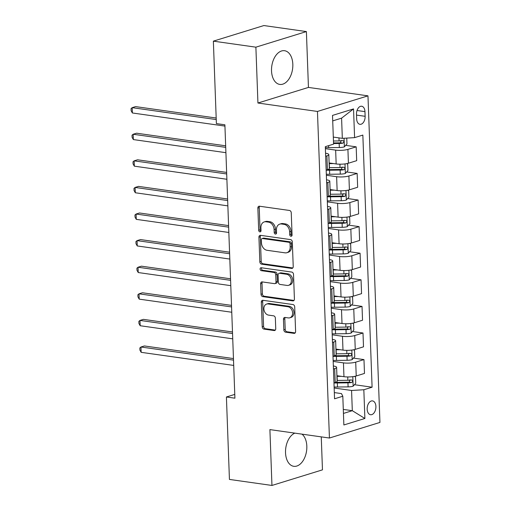 <?xml version="1.0" encoding="UTF-8"?>
<svg xmlns="http://www.w3.org/2000/svg" width="511" height="511" viewBox="0 0 511 511"><rect width="100%" height="100%" fill="white"/><g stroke="black" fill="none" stroke-linecap="round" stroke-linejoin="round"><path stroke-width="0.77" d="M290.951 236.28A1.501 1.131 -107.2 0 0 291.34 236.248A1.501 1.131 -107.2 0 0 292.068 234.983L291.251 212.793A2.14 1.616 -107.2 0 0 289.507 210.468L259.46 206.214A2.14 1.616 -107.2 0 0 258.905 206.252A2.14 1.616 -107.2 0 0 257.863 208.066L258.681 230.25A1.501 1.131 -107.2 0 0 259.901 231.879A1.501 1.131 -107.2 0 0 260.291 231.847A1.501 1.131 -107.2 0 0 261.012 230.582L260.91 227.714A6.854 5.18 -107.2 0 1 264.232 221.921A6.854 5.18 -107.2 0 1 266.007 221.787L268.511 222.138A6.854 5.18 -107.2 0 1 274.1 229.58L274.203 232.454A1.501 1.131 -107.2 0 0 275.429 234.076A1.501 1.131 -107.2 0 0 275.812 234.051A1.501 1.131 -107.2 0 0 276.54 232.78L276.438 229.912A6.854 5.18 -107.2 0 1 279.753 224.118A6.854 5.18 -107.2 0 1 281.535 223.984L284.039 224.342A6.854 5.18 -107.2 0 1 289.622 231.777L289.731 234.651A1.501 1.131 -107.2 0 0 290.951 236.28M294.834 433.13A17.023 10.501 98.1 0 0 285.528 452.746A17.023 10.501 98.1 0 0 293.787 466.313A17.023 10.501 98.1 0 0 306.824 446.173A17.023 10.501 98.1 0 0 302.001 434.146M292.822 64.271A17.023 10.501 98.1 0 0 284.557 50.71A17.023 10.501 98.1 0 0 271.526 70.85A17.023 10.501 98.1 0 0 279.785 84.417A17.023 10.501 98.1 0 0 292.822 64.271M375.904 406.462A6.982 4.305 98.1 0 0 372.519 400.899A6.982 4.305 98.1 0 0 367.166 409.164A6.982 4.305 98.1 0 0 370.558 414.728A6.982 4.305 98.1 0 0 375.904 406.462M283.835 329.851A2.14 1.616 -107.2 0 0 285.585 332.169L294.01 333.364A2.14 1.616 -107.2 0 0 294.566 333.325A2.14 1.616 -107.2 0 0 295.607 331.511L294.7 306.875A2.14 1.616 -107.2 0 0 292.956 304.55L262.91 300.289A2.14 1.616 -107.2 0 0 262.354 300.334A2.14 1.616 -107.2 0 0 261.313 302.142L262.22 326.785A2.14 1.616 -107.2 0 0 263.963 329.11L274.145 330.553A2.14 1.616 -107.2 0 0 274.701 330.508A2.14 1.616 -107.2 0 0 275.742 328.701L275.352 318.155A2.14 1.616 -107.2 0 0 273.609 315.83L268.556 315.115A5.73 4.331 -107.2 0 1 263.989 309.858A5.73 4.331 -107.2 0 1 266.659 304.051A5.73 4.331 -107.2 0 1 268.147 303.943L287.929 306.741A5.73 4.331 -107.2 0 1 292.503 312.004A5.73 4.331 -107.2 0 1 289.826 317.804A5.73 4.331 -107.2 0 1 288.338 317.919L285.042 317.452A2.14 1.616 -107.2 0 0 284.486 317.491A2.14 1.616 -107.2 0 0 283.452 319.298L283.835 329.851L285.202 329.423A2.14 1.616 -107.2 0 0 286.946 331.748L295.173 332.917M269.904 429.604L271.954 485.45L229.433 479.427L226.411 396.983L234.913 398.19L224.891 124.799L216.389 123.592L213.362 41.148L255.883 47.172L257.934 103.024L317.459 111.449L329.429 438.029L269.904 429.604M291.634 268.422A2.14 1.616 -107.2 0 0 292.19 268.377A2.14 1.616 -107.2 0 0 293.225 266.57L292.318 241.927A2.14 1.616 -107.2 0 0 290.574 239.602L260.527 235.341A2.14 1.616 -107.2 0 0 259.971 235.386A2.14 1.616 -107.2 0 0 258.93 237.193L259.837 261.836A2.14 1.616 -107.2 0 0 261.581 264.161L291.634 268.422L292.669 268.096M293.512 274.401L294.413 299.044A2.14 1.616 -107.2 0 1 293.378 300.851A2.14 1.616 -107.2 0 1 292.822 300.89L262.775 296.635A2.14 1.616 -107.2 0 1 261.025 294.31L260.642 283.765A2.14 1.616 -107.2 0 1 261.677 281.957A2.14 1.616 -107.2 0 1 262.232 281.912L274.42 283.637A2.14 1.616 -107.2 0 0 274.975 283.599A2.14 1.616 -107.2 0 0 276.01 281.791L275.755 274.79A2.14 1.616 -107.2 0 0 274.011 272.465L261.325 270.67A1.501 1.131 -107.2 0 1 260.125 269.297A1.501 1.131 -107.2 0 1 260.827 267.777A1.501 1.131 -107.2 0 1 261.217 267.745L291.768 272.076A2.14 1.616 -107.2 0 1 293.512 274.401M356.493 114.24L356.665 118.922A6.764 4.171 98.1 0 0 359.948 124.314A6.764 4.171 98.1 0 0 365.129 116.31L364.956 111.628A6.764 4.171 98.1 0 0 361.673 106.237A6.764 4.171 98.1 0 0 356.493 114.24M317.459 111.449L367.971 95.851L379.941 422.431L329.429 438.029M353.535 108.913L354.589 137.638L342.325 138.36L341.584 118.15L353.535 108.913L332.514 115.409L333.568 144.128L325.309 146.683L334.552 398.797L342.811 396.249L341.469 393.598L334.322 392.582M354.468 384.706L372.091 387.204L362.848 135.083L354.589 137.638M372.091 387.204L363.832 389.752L364.886 418.477L343.865 424.967L342.811 396.249M257.934 103.024L308.446 87.419L306.396 31.573L255.883 47.172M306.396 31.573L263.874 25.55L213.362 41.148M271.954 485.45L322.467 469.852L321.259 436.873M308.446 87.419L367.971 95.851M234.779 394.403L226.411 396.983M341.584 118.15L332.712 120.89M342.325 138.36L333.306 137.082M343.296 409.413L352.309 410.684L351.568 390.474L334.156 388.009M353.491 358.109L363.973 359.597L364.484 373.426L356.224 375.975A8.732 1.916 177.9 0 1 343.96 376.696L336.921 375.7M363.973 359.597L355.713 362.146A8.732 1.916 177.9 0 1 343.449 362.867L333.178 361.418M352.513 331.518L363.002 333L363.506 346.828L355.247 349.383A8.732 1.916 177.9 0 1 342.983 350.105L335.944 349.109M363.002 333L354.743 335.555A8.732 1.916 177.9 0 1 342.479 336.276L332.207 334.82M351.542 304.92L362.024 306.408L362.535 320.237L354.27 322.786A8.732 1.916 177.9 0 1 342.012 323.508L334.967 322.511M362.024 306.408L353.765 308.957A8.732 1.916 177.9 0 1 341.501 309.679L331.23 308.229M350.565 278.329L361.047 279.811L361.558 293.64L353.299 296.195A8.732 1.916 177.9 0 1 341.035 296.917L333.996 295.92M361.047 279.811L352.788 282.366A8.732 1.916 177.9 0 1 340.524 283.088L330.253 281.631M349.588 251.731L360.076 253.22L360.581 267.049L352.322 269.597A8.732 1.916 177.9 0 1 340.058 270.319L333.019 269.323M360.076 253.22L351.817 255.768A8.732 1.916 177.9 0 1 339.553 256.49L329.282 255.034M348.617 225.14L359.099 226.622L359.61 240.451L351.344 243.006A8.732 1.916 177.9 0 1 339.087 243.728L332.041 242.731M359.099 226.622L350.84 229.177A8.732 1.916 177.9 0 1 338.576 229.899L328.305 228.443M347.64 198.543L358.122 200.031L358.633 213.86L350.374 216.409A8.732 1.916 177.9 0 1 338.11 217.13L331.071 216.134M358.122 200.031L349.863 202.58A8.732 1.916 177.9 0 1 337.599 203.301L327.327 201.845M346.662 171.952L357.151 173.433L357.655 187.262L349.396 189.817A8.732 1.916 177.9 0 1 337.132 190.539L330.093 189.543M357.151 173.433L348.892 175.982A8.732 1.916 177.9 0 1 336.628 176.71L326.357 175.254M345.692 145.354L356.173 146.842L356.684 160.671L348.419 163.22A8.732 1.916 177.9 0 1 336.161 163.942L329.116 162.945M356.173 146.842L347.914 149.391A8.732 1.916 177.9 0 1 335.65 150.113L325.379 148.656M343.443 413.425L352.309 410.684L364.886 418.477M325.545 153.236L325.552 153.236A8.732 1.916 177.9 0 1 328.809 154.603A8.732 1.916 177.9 0 1 326.893 155.887L325.66 156.264M326.523 179.827L326.523 179.827A8.732 1.916 177.9 0 1 329.787 181.194A8.732 1.916 177.9 0 1 327.864 182.478L326.631 182.861M327.5 206.425L327.5 206.425A8.732 1.916 177.9 0 1 330.764 207.792A8.732 1.916 177.9 0 1 328.841 209.076L327.608 209.453M328.471 233.016L328.477 233.016A8.732 1.916 177.9 0 1 331.735 234.383A8.732 1.916 177.9 0 1 329.819 235.667L328.586 236.05M329.448 259.614L329.448 259.614A8.732 1.916 177.9 0 1 332.712 260.98A8.732 1.916 177.9 0 1 330.789 262.264L329.557 262.641M330.425 286.205L330.425 286.205A8.732 1.916 177.9 0 1 333.689 287.572A8.732 1.916 177.9 0 1 331.767 288.856L330.534 289.239M331.396 312.802L331.403 312.802A8.732 1.916 177.9 0 1 334.66 314.169A8.732 1.916 177.9 0 1 332.744 315.453L331.511 315.83M332.374 339.393L332.374 339.393A8.732 1.916 177.9 0 1 335.638 340.76A8.732 1.916 177.9 0 1 333.715 342.044L332.482 342.427M333.351 365.991L333.351 365.991A8.732 1.916 177.9 0 1 336.615 367.358A8.732 1.916 177.9 0 1 334.692 368.642L333.459 369.019M328.356 169.358L330.004 169.588M329.327 195.949L330.981 196.186M330.304 222.547L331.958 222.777M331.281 249.138L332.929 249.374M332.252 275.736L333.907 275.966M333.229 302.327L334.884 302.563M334.207 328.924L335.861 329.154M335.178 355.515L336.832 355.752M336.155 382.113L337.809 382.343M328.809 154.603L329.32 168.432A8.732 1.916 177.9 0 1 327.398 169.716L326.165 170.093M329.787 181.194L330.291 195.023A8.732 1.916 177.9 0 1 328.375 196.307L327.142 196.69M330.764 207.792L331.269 221.621A8.732 1.916 177.9 0 1 329.346 222.905L328.113 223.281M331.735 234.383L332.246 248.212A8.732 1.916 177.9 0 1 330.323 249.496L329.09 249.879M332.712 260.98L333.217 274.809A8.732 1.916 177.9 0 1 331.3 276.093L330.068 276.47M333.689 287.572L334.194 301.401A8.732 1.916 177.9 0 1 332.271 302.684L331.039 303.068M334.66 314.169L335.171 327.998A8.732 1.916 177.9 0 1 333.249 329.282L332.016 329.659M335.638 340.76L336.142 354.589A8.732 1.916 177.9 0 1 334.226 355.873L332.993 356.256M336.615 367.358L337.119 381.187A8.732 1.916 177.9 0 1 335.197 382.471L333.964 382.848M351.568 390.474L363.832 389.752M291.922 235.718A1.501 1.131 -107.2 0 1 291.091 234.23L290.989 231.355A6.854 5.18 -107.2 0 0 285.4 223.92L284.039 224.342M279.753 224.118L281.12 223.697A6.854 5.18 -107.2 0 1 282.896 223.562L285.4 223.92M264.232 221.921L265.592 221.499A6.854 5.18 -107.2 0 1 267.374 221.365L269.878 221.717A6.854 5.18 -107.2 0 1 275.461 229.158L275.57 232.032A1.501 1.131 -107.2 0 0 276.4 233.521M259.658 206.24A2.14 1.616 -107.2 0 0 259.23 207.645L260.042 229.829A1.501 1.131 -107.2 0 0 260.872 231.317M260.725 235.373A2.14 1.616 -107.2 0 0 260.297 236.772L261.204 261.415A2.14 1.616 -107.2 0 0 262.948 263.74L292.797 267.968M290.069 243.888A1.501 1.131 -107.2 0 0 288.843 242.265L262.469 238.528A1.501 1.131 -107.2 0 0 262.079 238.554A1.501 1.131 -107.2 0 0 261.357 239.825L261.466 242.853A6.854 5.18 -107.2 0 0 267.055 250.294L285.081 252.843A6.854 5.18 -107.2 0 0 286.863 252.709A6.854 5.18 -107.2 0 0 290.178 246.922L290.069 243.888L291.436 243.466A1.501 1.131 -107.2 0 0 290.21 241.844L288.843 242.265M262.079 238.554L263.446 238.132A1.501 1.131 -107.2 0 1 263.836 238.107L290.21 241.844M286.863 252.709L288.223 252.287A6.854 5.18 -107.2 0 0 291.545 246.5L290.178 246.922M291.436 243.466L291.545 246.5M293.985 300.442L264.136 296.214L262.775 296.635M262.437 281.944A2.14 1.616 -107.2 0 0 262.009 283.343L262.392 293.889A2.14 1.616 -107.2 0 0 264.136 296.214M274.975 283.599L276.342 283.177A2.14 1.616 -107.2 0 0 277.377 281.369L277.122 274.369A2.14 1.616 -107.2 0 0 275.378 272.044L262.686 270.249L261.325 270.67M261.651 267.809A1.501 1.131 -107.2 0 0 261.619 269.31A1.501 1.131 -107.2 0 0 262.686 270.249M287.067 285.432A5.73 4.331 -107.2 0 0 288.549 285.317A5.73 4.331 -107.2 0 0 291.225 279.517A5.73 4.331 -107.2 0 0 286.658 274.26L279.683 273.27A2.14 1.616 -107.2 0 0 279.134 273.315A2.14 1.616 -107.2 0 0 278.093 275.122L278.348 282.117A2.14 1.616 -107.2 0 0 280.098 284.442L287.067 285.432M288.549 285.317L289.916 284.895A5.73 4.331 -107.2 0 0 292.592 279.095A5.73 4.331 -107.2 0 0 288.019 273.839L286.658 274.26M279.134 273.315L280.494 272.893A2.14 1.616 -107.2 0 1 281.05 272.848L288.019 273.839M285.247 317.478A2.14 1.616 -107.2 0 0 284.812 318.877L285.202 329.423M289.826 317.804L291.193 317.382A5.73 4.331 -107.2 0 0 293.863 311.582A5.73 4.331 -107.2 0 0 289.296 306.319L287.929 306.741M266.659 304.051L268.026 303.63A5.73 4.331 -107.2 0 1 269.514 303.521L289.296 306.319M263.108 300.321A2.14 1.616 -107.2 0 0 262.68 301.72L263.58 326.363A2.14 1.616 -107.2 0 0 265.33 328.688L275.308 330.1M346.752 138.098L346.963 143.93L344.312 146.9A5.781 1.271 177.9 0 1 339.317 147.526L328.714 147.673A16.697 3.666 177.9 0 1 325.341 147.641M216.185 118.015L135.6 106.607L132.183 107.661L132.381 112.976L224.936 126.089M333.542 143.559L339.17 143.482A5.781 1.271 -2.1 0 0 342.926 143.144C344.229 142.007 344.197 141.157 342.836 140.589A5.781 1.271 177.9 0 1 339.08 140.927L333.453 141.004M341.131 140.346L340.479 142.799A2.945 0.645 177.9 0 1 339.445 142.85L333.523 142.933M216.242 119.561L132.183 107.661L131.059 108.626L131.135 110.753L132.381 112.976M329.486 162.996A13.854 3.04 177.9 0 1 329.122 163.003M333.517 163.571L329.295 163.629A16.697 3.666 177.9 0 1 329.141 163.629M346.637 163.654L347.704 164.14L347.94 170.521L345.283 173.491A5.781 1.271 177.9 0 1 340.294 174.117L329.684 174.264A16.697 3.666 177.9 0 1 326.318 174.232M326.171 170.189A16.697 3.666 -2.1 0 0 329.538 170.22L340.147 170.074A5.781 1.271 -2.1 0 0 343.903 169.735C345.206 168.604 345.174 167.755 343.807 167.186A5.781 1.271 177.9 0 1 340.051 167.525L329.442 167.672A16.697 3.666 177.9 0 1 329.288 167.672M225.664 145.814L136.571 133.199L133.16 134.252L133.358 139.573L225.913 152.68M342.102 166.944L341.457 169.39A2.945 0.645 177.9 0 1 340.415 169.448L329.812 169.595A13.854 3.04 177.9 0 1 327.781 169.588M225.721 147.36L133.16 134.252L132.03 135.217L132.113 137.344L133.358 139.573M330.464 189.594A13.854 3.04 177.9 0 1 330.093 189.594M334.494 190.162L330.272 190.22A16.697 3.666 177.9 0 1 330.119 190.226M347.608 190.245L348.681 190.737L348.911 197.118L346.26 200.088A5.781 1.271 177.9 0 1 341.271 200.714L330.662 200.861A16.697 3.666 177.9 0 1 327.289 200.829M327.142 196.786A16.697 3.666 -2.1 0 0 330.515 196.818L341.124 196.671A5.781 1.271 -2.1 0 0 344.88 196.333C346.177 195.196 346.145 194.346 344.784 193.778A5.781 1.271 177.9 0 1 341.029 194.116L330.419 194.263A16.697 3.666 177.9 0 1 330.266 194.263M226.635 172.411L137.548 159.796L134.138 160.85L134.329 166.164L226.89 179.278M343.079 193.535L342.434 195.988A2.945 0.645 177.9 0 1 341.393 196.039L330.783 196.186A13.854 3.04 177.9 0 1 328.758 196.179M226.692 173.957L134.138 160.85L133.007 161.815L133.084 163.942L134.329 166.164M331.441 216.185A13.854 3.04 177.9 0 1 331.071 216.191M335.472 216.76L331.249 216.817A16.697 3.666 177.9 0 1 331.09 216.817M348.585 216.843L349.658 217.328L349.888 223.709L347.237 226.686A5.781 1.271 177.9 0 1 342.242 227.306L331.639 227.452A16.697 3.666 177.9 0 1 328.266 227.421M328.119 223.377A16.697 3.666 -2.1 0 0 331.486 223.409L342.095 223.269A5.781 1.271 -2.1 0 0 345.851 222.93C347.154 221.793 347.122 220.944 345.762 220.375A5.781 1.271 177.9 0 1 342.006 220.714L331.396 220.861A16.697 3.666 177.9 0 1 331.243 220.861M227.612 199.003L138.526 186.387L135.108 187.441L135.306 192.762L227.861 205.869M344.056 220.132L343.405 222.579A2.945 0.645 177.9 0 1 342.37 222.636L331.76 222.783A13.854 3.04 177.9 0 1 329.729 222.777M227.67 200.548L135.108 187.441L133.984 188.406L134.061 190.533L135.306 192.762M332.412 242.782A13.854 3.04 177.9 0 1 332.048 242.782M336.442 243.351L332.22 243.408A16.697 3.666 177.9 0 1 332.067 243.415M349.562 243.434L350.629 243.926L350.865 250.307L348.208 253.277A5.781 1.271 177.9 0 1 343.22 253.903L332.61 254.05A16.697 3.666 177.9 0 1 329.244 254.018M329.097 249.975A16.697 3.666 -2.1 0 0 332.463 250.007L343.073 249.86A5.781 1.271 -2.1 0 0 346.828 249.521C348.132 248.384 348.1 247.535 346.733 246.966A5.781 1.271 177.9 0 1 342.977 247.305L332.367 247.452A16.697 3.666 177.9 0 1 332.214 247.458M228.589 225.6L139.497 212.985L136.086 214.039L136.284 219.353L228.839 232.467M345.027 246.724L344.382 249.176A2.945 0.645 177.9 0 1 343.341 249.227L332.738 249.374A13.854 3.04 177.9 0 1 330.706 249.368M228.647 227.146L136.086 214.039L134.955 215.003L135.038 217.13L136.284 219.353M333.389 269.374A13.854 3.04 177.9 0 1 333.019 269.38M337.42 269.949L333.198 270.006A16.697 3.666 177.9 0 1 333.044 270.006M350.533 270.032L351.606 270.517L351.836 276.898L349.185 279.875A5.781 1.271 177.9 0 1 344.197 280.494L333.587 280.641A16.697 3.666 177.9 0 1 330.215 280.609M330.068 276.566A16.697 3.666 -2.1 0 0 333.44 276.598L344.05 276.457A5.781 1.271 -2.1 0 0 347.806 276.119C349.102 274.982 349.07 274.132 347.71 273.564A5.781 1.271 177.9 0 1 343.954 273.902L333.344 274.049A16.697 3.666 177.9 0 1 333.191 274.049M229.56 252.191L140.474 239.576L137.063 240.63L137.255 245.951L229.816 259.058M346.004 273.321L345.359 275.768A2.945 0.645 177.9 0 1 344.318 275.825L333.709 275.972A13.854 3.04 177.9 0 1 331.684 275.966M229.618 253.737L137.063 240.63L135.932 241.594L136.009 243.721L137.255 245.951M334.366 295.971A13.854 3.04 177.9 0 1 333.996 295.971M338.397 296.54L334.175 296.597A16.697 3.666 177.9 0 1 334.015 296.604M351.511 296.623L352.584 297.115L352.814 303.496L350.163 306.466A5.781 1.271 177.9 0 1 345.168 307.092L334.564 307.239A16.697 3.666 177.9 0 1 331.192 307.207M331.045 303.164A16.697 3.666 -2.1 0 0 334.411 303.195L345.021 303.049A5.781 1.271 -2.1 0 0 348.777 302.71C350.08 301.573 350.048 300.724 348.687 300.155A5.781 1.271 177.9 0 1 344.931 300.494L334.322 300.64A16.697 3.666 177.9 0 1 334.168 300.647M230.538 278.789L141.451 266.174L138.034 267.227L138.232 272.542L230.787 285.655M346.982 299.919L346.33 302.365A2.945 0.645 177.9 0 1 345.295 302.416L334.686 302.563A13.854 3.04 177.9 0 1 332.655 302.557M230.595 280.335L138.034 267.227L136.91 268.192L136.986 270.319L138.232 272.542M335.337 322.562A13.854 3.04 177.9 0 1 334.973 322.569M339.368 323.137L335.146 323.195A16.697 3.666 177.9 0 1 334.992 323.195M352.488 323.22L353.555 323.706L353.791 330.087L351.134 333.063A5.781 1.271 177.9 0 1 346.145 333.683L335.535 333.83A16.697 3.666 177.9 0 1 332.169 333.798M332.022 329.755A16.697 3.666 -2.1 0 0 335.388 329.787L345.998 329.646A5.781 1.271 -2.1 0 0 349.754 329.308C351.057 328.171 351.025 327.321 349.665 326.753A5.781 1.271 177.9 0 1 345.902 327.091L335.293 327.238A16.697 3.666 177.9 0 1 335.139 327.238M231.515 305.386L142.422 292.765L139.011 293.819L139.209 299.139L231.764 312.247M347.953 326.51L347.308 328.956A2.945 0.645 177.9 0 1 346.266 329.014L335.663 329.161A13.854 3.04 177.9 0 1 333.632 329.154M231.572 306.926L139.011 293.819L137.881 294.783L137.964 296.917L139.209 299.139M336.315 349.16A13.854 3.04 177.9 0 1 335.944 349.16M340.345 349.728L336.123 349.786A16.697 3.666 177.9 0 1 335.97 349.792M353.459 349.811L354.532 350.303L354.762 356.684L352.111 359.655A5.781 1.271 177.9 0 1 347.122 360.281L336.513 360.427A16.697 3.666 177.9 0 1 333.14 360.396M332.993 356.352A16.697 3.666 -2.1 0 0 336.366 356.384L346.975 356.237A5.781 1.271 -2.1 0 0 350.731 355.899C352.028 354.762 351.996 353.912 350.635 353.344A5.781 1.271 177.9 0 1 346.88 353.682L336.27 353.829A16.697 3.666 177.9 0 1 336.117 353.836M232.486 331.978L143.399 319.362L139.988 320.416L140.18 325.731L232.741 338.844M348.93 353.107L348.285 355.554A2.945 0.645 177.9 0 1 347.244 355.605L336.634 355.752A13.854 3.04 177.9 0 1 334.609 355.745M232.543 333.523L139.988 320.416L138.858 321.381L138.935 323.508L140.18 325.731M337.292 375.751A13.854 3.04 177.9 0 1 336.921 375.757M341.322 376.326L337.1 376.383A16.697 3.666 177.9 0 1 336.941 376.383M354.436 376.409L355.509 376.894L355.739 383.282L353.088 386.252A5.781 1.271 177.9 0 1 348.093 386.872L337.49 387.019A16.697 3.666 177.9 0 1 334.117 386.987M333.97 382.95A16.697 3.666 -2.1 0 0 337.337 382.975L347.946 382.835A5.781 1.271 -2.1 0 0 351.702 382.496C353.005 381.359 352.973 380.51 351.613 379.941A5.781 1.271 177.9 0 1 347.857 380.28L337.247 380.427A16.697 3.666 177.9 0 1 337.094 380.427M233.463 358.575L144.377 345.953L140.959 347.007L141.157 352.328L233.712 365.435M349.907 379.699L349.256 382.145A2.945 0.645 177.9 0 1 348.221 382.202L337.611 382.349A13.854 3.04 177.9 0 1 335.58 382.343M233.521 360.121L140.959 347.007L139.835 347.972L139.912 350.105L141.157 352.328M343.96 376.696L343.449 362.867M342.983 350.105L342.479 336.276M342.012 323.508L341.501 309.679M341.035 296.917L340.524 283.088M340.058 270.319L339.553 256.49M339.087 243.728L338.576 229.899M338.11 217.13L337.599 203.301M337.132 190.539L336.628 176.71M336.161 163.942L335.65 150.113M327.398 169.716L326.893 155.887M348.419 163.22L347.914 149.391M349.396 189.817L348.892 175.982M328.375 196.307L327.864 182.478M350.374 216.409L349.863 202.58M329.346 222.905L328.841 209.076M351.344 243.006L350.84 229.177M330.323 249.496L329.819 235.667M352.322 269.597L351.817 255.768M331.3 276.093L330.789 262.264M353.299 296.195L352.788 282.366M332.271 302.684L331.767 288.856M354.27 322.786L353.765 308.957M333.249 329.282L332.744 315.453M355.247 349.383L354.743 335.555M334.226 355.873L333.715 342.044M356.224 375.975L355.713 362.146M335.197 382.471L334.692 368.642M357.023 110.504L364.956 111.628M356.525 115.09L365.129 116.31M290.989 231.355L289.622 231.777M282.896 223.562L281.535 223.984M275.57 232.032L274.203 232.454M275.461 229.158L274.1 229.58M269.878 221.717L268.511 222.138M267.374 221.365L266.007 221.787M260.042 229.829L258.681 230.25M259.23 207.645L257.863 208.066M291.091 234.23L289.731 234.651M262.948 263.74L261.581 264.161M261.204 261.415L259.837 261.836M260.297 236.772L258.93 237.193M263.836 238.107L262.469 238.528M293.857 300.57L292.822 300.89M262.392 293.889L261.025 294.31M262.009 283.343L260.642 283.765M277.377 281.369L276.01 281.791M277.122 274.369L275.755 274.79M275.378 272.044L274.011 272.465M281.05 272.848L279.683 273.27M284.812 318.877L283.452 319.298M269.514 303.521L268.147 303.943M275.186 330.234L274.145 330.553M265.33 328.688L263.963 329.11M263.58 326.363L262.22 326.785M262.68 301.72L261.313 302.142M295.051 333.044L294.01 333.364M286.946 331.748L285.585 332.169M344.376 146.823L344.063 138.257M328.714 147.673L328.637 145.654M339.08 140.927L338.965 137.887M339.317 147.526L339.17 143.482M340.479 142.799L342.926 143.144M345.353 173.421L345.002 163.903M329.442 167.672L329.295 163.629M329.684 174.264L329.538 170.22M340.051 167.525L339.93 164.197M340.294 174.117L340.147 170.074M341.457 169.39L343.903 169.735M346.33 200.012L345.979 190.501M330.419 194.263L330.272 190.22M330.662 200.861L330.515 196.818M341.029 194.116L340.907 190.795M341.271 200.714L341.124 196.671M342.434 195.988L344.88 196.333M347.301 226.609L346.956 217.098M331.396 220.861L331.249 216.817M331.639 227.452L331.486 223.409M342.006 220.714L341.885 217.386M342.242 227.306L342.095 223.269M343.405 222.579L345.851 222.93M348.278 253.201L347.927 243.69M332.367 247.452L332.22 243.408M332.61 254.05L332.463 250.007M342.977 247.305L342.855 243.983M343.22 253.903L343.073 249.86M344.382 249.176L346.828 249.521M349.256 279.798L348.904 270.287M333.344 274.049L333.198 270.006M333.587 280.641L333.44 276.598M343.954 273.902L343.833 270.575M344.197 280.494L344.05 276.457M345.359 275.768L347.806 276.119M350.227 306.389L349.882 296.878M334.322 300.64L334.175 296.597M334.564 307.239L334.411 303.195M344.931 300.494L344.81 297.172M345.168 307.092L345.021 303.049M346.33 302.365L348.777 302.71M351.204 332.987L350.853 323.476M335.293 327.238L335.146 323.195M335.535 333.83L335.388 329.787M345.902 327.091L345.781 323.763M346.145 333.683L345.998 329.646M347.308 328.956L349.754 329.308M352.181 359.578L351.83 350.067M336.27 353.829L336.123 349.786M336.513 360.427L336.366 356.384M346.88 353.682L346.758 350.361M347.122 360.281L346.975 356.237M348.285 355.554L350.731 355.899M353.152 386.175L352.807 376.664M337.247 380.427L337.1 376.383M337.49 387.019L337.337 382.975M347.857 380.28L347.736 376.952M348.093 386.872L347.946 382.835M349.256 382.145L351.702 382.496"/></g></svg>
